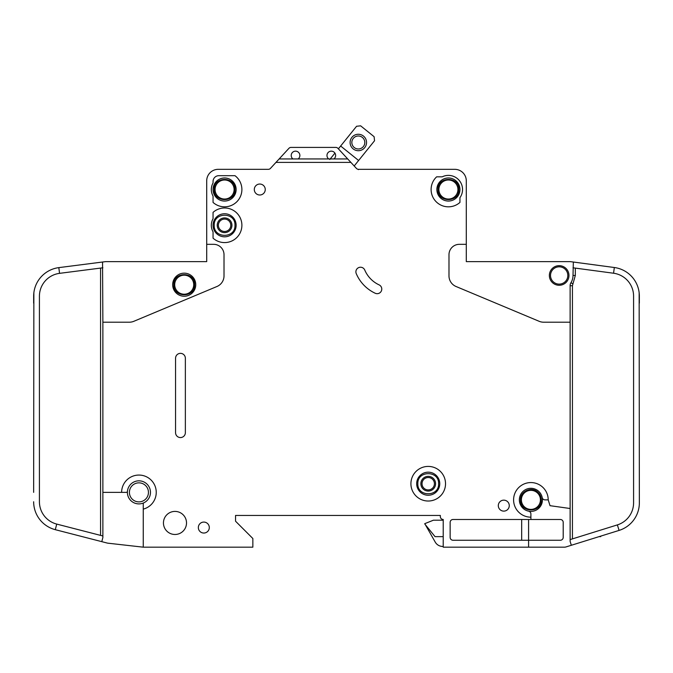 <?xml version="1.0" encoding="UTF-8"?>
<svg xmlns="http://www.w3.org/2000/svg" width="673" height="673" viewBox="0 0 673 673"><rect width="100%" height="100%" fill="white"/><g stroke="black" fill="none" stroke-linecap="round" stroke-linejoin="round"><path stroke-width="1.01" d="M173.827 284.704C173.239 298.089 195.178 298.097 194.59 284.704C195.178 271.312 173.239 271.303 173.827 284.704L173.827 284.696M541.285 499.871C541.218 496.598 539.931 493.906 537.424 491.795C531.174 486.192 520.094 491.483 520.515 499.871L520.515 499.871C519.935 513.263 541.874 513.263 541.285 499.871M548.209 499.871L545.029 499.871A2.885 2.885 0 0 1 542.202 497.557A11.534 11.534 0 0 0 519.363 499.871A11.534 11.534 0 0 1 542.202 497.557A11.534 11.534 0 0 1 528.591 511.169A11.534 11.534 0 0 1 519.363 499.871A11.534 11.534 0 0 0 528.591 511.169A2.885 2.885 0 0 1 530.904 513.995L530.904 517.175A17.305 17.305 0 0 1 513.592 499.871A17.305 17.305 0 0 1 530.904 482.566A17.305 17.305 0 0 1 548.209 499.871L550.026 505.684L570.124 508.51L570.124 285.705A5.771 5.771 0 0 1 570.973 282.702A13.847 13.847 0 0 0 573.009 275.467L573.346 262.033L570.511 261.654L614.331 267.509A28.846 28.846 0 0 1 639.35 296.103L639.35 303.161M458.793 189.517C459.381 176.124 437.442 176.124 438.03 189.517L438.03 189.517C437.442 202.91 459.381 202.918 458.793 189.517L458.793 189.525M234.97 225.287C235.558 211.894 213.619 211.894 214.207 225.287L214.207 225.287C213.619 238.679 235.558 238.679 234.97 225.287L234.97 225.287M234.97 189.517C235.558 176.124 213.619 176.124 214.207 189.517C213.619 202.91 235.558 202.918 234.97 189.517M438.603 483.719C439.191 470.326 417.252 470.326 417.84 483.719L417.84 483.719C417.252 497.111 439.191 497.111 438.603 483.719L438.603 483.719M335.634 155.488A4.324 4.324 0 0 1 333.901 158.946L328.71 158.946A4.324 4.324 0 0 1 331.309 151.156A4.324 4.324 0 0 1 335.634 155.488M299.872 155.488A4.324 4.324 0 0 1 298.139 158.946L292.948 158.946A4.324 4.324 0 0 1 295.54 151.156A4.324 4.324 0 0 1 299.872 155.488M459.945 189.517A11.534 11.534 0 0 1 448.411 201.059A11.534 11.534 0 0 1 436.87 189.517A11.534 11.534 0 0 1 448.411 177.983A11.534 11.534 0 0 1 459.945 189.517M236.13 225.287A11.534 11.534 0 0 1 224.589 236.82A11.534 11.534 0 0 1 213.055 225.287A11.534 11.534 0 0 1 224.589 213.745A11.534 11.534 0 0 1 236.13 225.287M236.13 189.517A11.534 11.534 0 0 1 224.589 201.059A11.534 11.534 0 0 1 213.055 189.517A11.534 11.534 0 0 1 224.589 177.983A11.534 11.534 0 0 1 236.13 189.517M416.68 483.719A11.534 11.534 0 0 0 428.221 495.252A11.534 11.534 0 0 0 439.755 483.719A11.534 11.534 0 0 0 428.221 472.177A11.534 11.534 0 0 0 416.68 483.719M550.514 275.467A8.656 8.656 0 0 1 559.17 266.819A8.656 8.656 0 0 1 567.819 275.467A8.656 8.656 0 0 1 559.17 284.124A8.656 8.656 0 0 1 550.514 275.467M129.409 492.367A9.515 9.515 0 0 1 138.924 482.852A9.515 9.515 0 0 1 148.447 492.367A9.515 9.515 0 0 1 138.924 501.89A9.515 9.515 0 0 1 129.409 492.367M174.694 284.704A9.515 9.515 0 0 1 184.209 275.181A9.515 9.515 0 0 1 193.731 284.704A9.515 9.515 0 0 1 184.209 294.219A9.515 9.515 0 0 1 174.694 284.704M521.382 499.871A9.515 9.515 0 0 1 530.904 490.348A9.515 9.515 0 0 1 540.419 499.871A9.515 9.515 0 0 1 530.904 509.385A9.515 9.515 0 0 1 521.382 499.871M438.889 189.517A9.515 9.515 0 0 1 448.411 180.002A9.515 9.515 0 0 1 457.926 189.517A9.515 9.515 0 0 1 448.411 199.04A9.515 9.515 0 0 1 438.889 189.517M218.389 225.287A6.2 6.2 0 0 0 224.589 231.487A6.2 6.2 0 0 0 230.789 225.287A6.2 6.2 0 0 0 224.589 219.087A6.2 6.2 0 0 0 218.389 225.287M224.589 232.639A7.353 7.353 0 0 1 217.236 225.287A7.353 7.353 0 0 1 224.589 217.926A7.353 7.353 0 0 1 231.941 225.287A7.353 7.353 0 0 1 224.589 232.639M215.074 189.517A9.515 9.515 0 0 1 224.589 180.002A9.515 9.515 0 0 1 234.111 189.517A9.515 9.515 0 0 1 224.589 199.04A9.515 9.515 0 0 1 215.074 189.517M435.574 483.719A7.353 7.353 0 0 1 428.221 491.071A7.353 7.353 0 0 1 420.869 483.719A7.353 7.353 0 0 1 428.221 476.358A7.353 7.353 0 0 1 435.574 483.719M422.021 483.719A6.2 6.2 0 0 0 428.221 489.919A6.2 6.2 0 0 0 434.421 483.719A6.2 6.2 0 0 0 428.221 477.519A6.2 6.2 0 0 0 422.021 483.719M364.808 142.491A6.486 6.486 0 0 1 358.322 148.977A6.486 6.486 0 0 1 351.836 142.491A6.486 6.486 0 0 1 358.322 135.996A6.486 6.486 0 0 1 364.808 142.491M366.541 142.491A8.219 8.219 0 0 1 358.322 150.71A8.219 8.219 0 0 1 350.103 142.491A8.219 8.219 0 0 1 358.322 134.263A8.219 8.219 0 0 1 366.541 142.491M143.256 509.125L143.256 503.816A1.153 1.153 0 0 1 143.904 502.773A11.534 11.534 0 0 0 139.454 480.842A11.534 11.534 0 0 0 127.441 491.324A1.153 1.153 0 0 1 126.288 492.367L121.62 492.367A17.305 17.305 0 0 1 138.924 475.062A17.305 17.305 0 0 1 143.256 509.125L143.256 547.174L252.855 547.174L252.855 538.518L235.55 521.213L235.55 515.442L440.335 515.442L440.335 516.595A2.885 2.885 0 0 0 443.221 519.48L443.221 547.174L528.591 547.174L528.591 540.251L453.022 540.251A2.885 2.885 0 0 1 450.144 537.365L450.144 522.366A2.885 2.885 0 0 1 453.022 519.48L530.904 519.48L530.904 517.175M143.904 502.773A11.534 11.534 0 0 1 127.441 491.324A11.534 11.534 0 0 1 139.454 480.842A11.534 11.534 0 0 1 143.904 502.773M195.75 284.704A11.534 11.534 0 0 1 184.209 296.238A11.534 11.534 0 0 1 172.675 284.704A11.534 11.534 0 0 1 184.209 273.162A11.534 11.534 0 0 1 195.75 284.704M410.917 483.719A17.305 17.305 0 0 1 428.221 466.414A17.305 17.305 0 0 1 445.526 483.719A17.305 17.305 0 0 1 428.221 501.023A17.305 17.305 0 0 1 410.917 483.719M186.514 522.946A11.534 11.534 0 0 1 174.98 534.48A11.534 11.534 0 0 1 163.446 522.946A11.534 11.534 0 0 1 174.98 511.404A11.534 11.534 0 0 1 186.514 522.946M209.303 527.556A5.477 5.477 0 0 1 203.826 533.041A5.477 5.477 0 0 1 198.342 527.556A5.477 5.477 0 0 1 203.826 522.08A5.477 5.477 0 0 1 209.303 527.556M241.893 189.517A17.305 17.305 0 0 1 213.055 202.422L213.055 196.07A13.267 13.267 0 0 1 213.055 182.963L213.055 181.441A5.771 5.771 0 0 1 218.818 175.678L234.97 175.678A17.305 17.305 0 0 1 241.893 189.517M265.255 189.517A5.477 5.477 0 0 1 259.778 195.002A5.477 5.477 0 0 1 254.301 189.517A5.477 5.477 0 0 1 259.778 184.04A5.477 5.477 0 0 1 265.255 189.517M355.891 271.816A4.618 4.618 0 0 1 364.749 270.016A28.846 28.846 0 0 0 379.109 284.881A4.618 4.618 0 0 1 381.347 291.014A4.618 4.618 0 0 1 375.214 293.251A38.075 38.075 0 0 1 356.253 273.617A4.618 4.618 0 0 1 355.891 271.816M241.893 225.287A17.305 17.305 0 0 1 213.055 238.183L213.055 231.84A13.267 13.267 0 0 1 213.055 218.733L213.055 212.382A17.305 17.305 0 0 1 241.893 225.287M462.544 189.517A14.133 14.133 0 0 1 459.945 197.685L459.945 202.422A17.305 17.305 0 0 1 435.616 201.168A17.305 17.305 0 0 1 436.642 176.831L442.195 176.831A14.133 14.133 0 0 1 462.544 189.517M509.268 505.633A5.477 5.477 0 0 1 503.791 511.118A5.477 5.477 0 0 1 498.306 505.633A5.477 5.477 0 0 1 503.791 500.157A5.477 5.477 0 0 1 509.268 505.633M568.971 275.467A9.809 9.809 0 0 1 559.17 285.276A9.809 9.809 0 0 1 549.361 275.467A9.809 9.809 0 0 1 559.17 265.667A9.809 9.809 0 0 1 568.971 275.467M614.331 267.509L613.566 273.23A23.075 23.075 0 0 1 633.579 296.103L633.579 502.866A23.075 23.075 0 0 1 617.368 524.898L619.084 530.408A28.846 28.846 0 0 0 639.35 502.866L639.157 292.78M570.511 261.654A2.885 2.885 0 0 0 570.124 261.629L466.296 261.629L466.296 180.869A11.534 11.534 0 0 0 454.755 169.327L358.532 169.327A2.885 2.885 0 0 1 356.412 168.401A2.885 2.885 0 0 0 358.423 169.327L358.423 169.621M528.591 547.174L564.361 547.174A5.771 5.771 0 0 0 566.077 546.913L571.335 545.273L566.077 546.913M333.901 158.946L347.705 158.946L350.894 162.403L275.964 162.403L270.445 168.401A2.885 2.885 0 0 1 268.317 169.327L218.245 169.327A11.534 11.534 0 0 0 206.704 180.869L206.704 244.324L213.627 244.324A10.381 10.381 0 0 1 224.016 254.705L224.016 275.871A11.534 11.534 0 0 1 216.933 286.513L133.851 321.299A11.534 11.534 0 0 1 129.401 322.199L102.876 322.199L102.876 492.367L121.62 492.367M570.124 322.199L543.599 322.199A11.534 11.534 0 0 1 539.149 321.299L456.067 286.513A11.534 11.534 0 0 1 448.984 275.871L448.984 254.705A10.381 10.381 0 0 1 459.373 244.324L466.296 244.324M350.894 162.403L356.412 168.401M185.361 358.246L185.361 432.663A4.904 4.904 0 0 1 180.457 437.568A4.904 4.904 0 0 1 175.56 432.663L175.56 358.246A4.904 4.904 0 0 1 180.457 353.35A4.904 4.904 0 0 1 185.361 358.246M619.084 530.408L571.335 545.273L570.124 541.403L570.124 508.51M613.566 273.23L573.009 267.804M570.124 539.603L617.368 524.898M530.904 519.48L560.323 519.48A2.885 2.885 0 0 1 563.208 522.366L563.208 537.365A2.885 2.885 0 0 1 560.323 540.251L528.591 540.251L528.591 519.48M206.704 244.324L206.704 261.629L105.754 261.629A2.885 2.885 0 0 0 105.392 261.654L58.82 267.627L59.552 273.347A23.075 23.075 0 0 0 39.421 296.238L39.421 501.747A23.075 23.075 0 0 0 56.734 524.09L55.295 529.676A28.846 28.846 0 0 1 33.65 501.747L33.667 502.756M33.65 492.367L33.86 292.78M33.65 303.161L33.65 296.238A28.846 28.846 0 0 1 58.82 267.627M102.876 492.367L102.876 537.466L101.791 541.656L107.2 543.052A5.771 5.771 0 0 0 107.941 543.187L143.256 547.174M102.876 322.199L102.548 262.016M101.791 541.656L55.295 529.676M56.734 524.09L102.876 535.977M102.876 267.787L59.552 273.347M340.647 146.024L356.581 126.263L360.635 125.826L374.112 136.695L374.541 140.75L358.616 160.502L340.647 146.024L338.384 148.834L337.93 148.338A2.885 2.885 0 0 0 335.81 147.412L291.039 147.412A2.885 2.885 0 0 0 288.919 148.338L279.152 158.946L292.948 158.946M347.705 158.946L337.93 148.338M275.964 162.403L279.152 158.946M298.139 158.946L328.71 158.946M443.221 520.204L433.412 520.204L424.756 523.661L435.246 542.127A8.656 8.656 0 0 0 442.741 546.451L443.221 546.451M424.756 523.956L435.036 536.642L443.221 536.642M329.762 159.526L334.927 153.116M358.616 160.502L354.191 165.987M599.054 536.642L600.703 536.642L600.703 536.129M521.768 504.817L521.247 503.69M521.668 540.251L521.668 519.48M335.81 147.412L291.039 147.412M519.363 499.871A11.534 11.534 0 0 0 528.591 511.169M570.124 285.705L572.437 285.705L572.437 538.888M570.973 282.702L572.942 283.905L572.437 285.705M575.322 268.115L575.322 275.467L572.942 283.905M575.322 275.467L573.009 275.467M100.563 535.38L100.563 268.081"/></g></svg>
